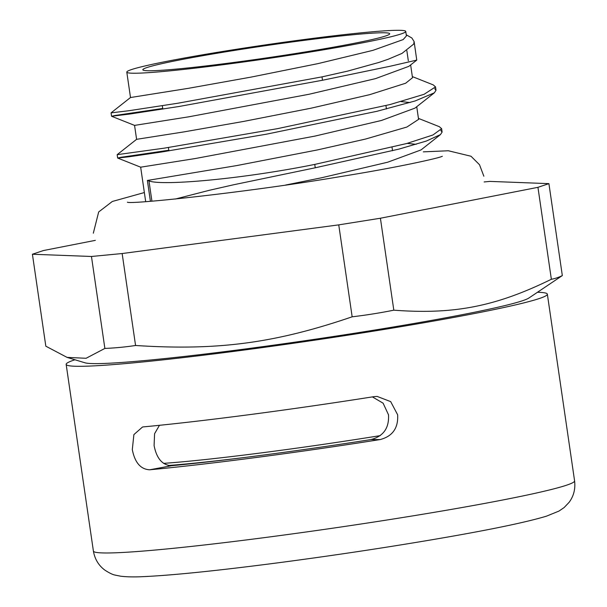 <?xml version="1.0" encoding="UTF-8"?>
<svg xmlns="http://www.w3.org/2000/svg" width="607" height="607" viewBox="0 0 607 607"><rect width="100%" height="100%" fill="white"/><g stroke="black" fill="none" stroke-linecap="round" stroke-linejoin="round"><path stroke-width="0.91" d="M372.395 396.895L383.108 403.185L388.51 414.801C389.262 428.041 383.419 436.296 370.983 439.567L380.157 439.567C392.562 436.296 398.397 428.041 397.646 414.801L390.68 401.622L377.114 396.409L373.897 396.659A243.149 11.935 -8.3 0 1 249.864 414.596A243.149 11.935 -8.3 0 1 143.442 426.88L142.508 427.017L133.889 434.597L132.303 449.605C134.86 462.61 140.657 469.332 149.701 469.788L171.584 465.721C162.456 465.281 156.621 458.558 154.087 445.553L154.588 433.702L159.451 425.31M74.957 359.769A243.149 11.935 -8.3 0 0 66.155 364.375A243.149 11.935 -8.3 0 0 240.516 350.512A243.149 11.935 -8.3 0 0 547.355 294.175A243.149 11.935 -8.3 0 0 537.605 292.278M380.157 439.567A243.149 11.935 171.7 0 1 256.124 457.503A243.149 11.935 171.7 0 1 149.701 469.788M171.584 465.721A214.817 10.547 -8.3 0 0 263.848 455.022A214.817 10.547 -8.3 0 0 370.983 439.567M406.25 34.811L411.849 37.983L414.103 41.534L413.746 44.038L401.986 53.416L388.04 59.311L378.897 62.445L347.5 71.148L322.014 76.877L177.881 103.228L128.79 110.74L111.051 112.872L130.497 97.53L188.382 88.326L251.078 77.104L317.909 63.636L372.971 50.343L403.162 39.584L406.394 35.934M322.006 76.877L322.499 80.245L389.702 66.338L416.759 60.101L414.103 41.534M412.343 76.588L433.231 84.889L435.515 86.877L424.118 94.29L390.035 104.548L277.49 128.661L164.277 148.154L117.159 154.664L136.605 139.322L183.815 131.916L243.794 121.392L311.088 108.19L369.693 94.662L405.666 83.227L412.502 77.726L410.643 64.926M418.435 118.388L439.347 126.696L441.63 128.669L432.95 134.982L406.538 143.563L314.767 164.414C241.199 179.27 160.817 186.099 148.958 180.863A243.862 41.299 -98.8 0 0 147.38 180.461L236.798 165.567L317.18 149.982L365.497 139.064L406.887 127.038L418.58 119.374M322.499 80.245L179.194 106.468L129.981 114.01L111.559 116.256L114.898 115.505L162.722 108.456M434.688 88.713L436.008 90.246L434.354 92.818L415.15 100.952L376.955 111.293L266.42 134.185L161.424 152.038L129.397 156.727L117.667 158.048L120.983 157.296L168.822 150.248M440.781 130.505L442.116 132.038L440.47 134.595L426.319 141.059L398.837 149.132L315.253 167.782L314.76 164.414M175.324 199.043L209.491 190.264L233.672 184.756L315.253 167.782M416.759 60.108L408.837 66.353L375.422 78.652L309.054 94.26L189.02 116.772L134.557 125.391L136.598 139.322M401.068 101.597L410.044 102.53M434.354 92.818L414.93 108.145L381.522 120.444L315.154 136.051L195.097 158.564L140.665 167.183L145.688 201.63M407.168 143.389L416.136 144.322M440.47 134.595L421.038 149.921L387.653 162.221L321.247 177.843L285.533 185.059M150.415 201.289L147.38 180.461M67.089 357.394L45.821 346.187L32.414 254.242L91.46 256.48L104.874 348.426L86.103 358.274L67.089 357.394L84.98 362.796A225.523 11.07 -8.3 0 0 365.611 331.505A225.523 11.07 -8.3 0 0 528.872 298.037L562.325 275.586L548.91 183.64L489.864 181.402L484.113 181.956M562.325 275.586A561.361 146.257 -97.5 0 1 551.361 279.273C495.79 306.505 454.021 314.699 393.814 310.177L380.407 218.232L537.946 187.328L548.91 183.64M537.946 187.328L551.361 279.273M95.337 240.357L43.378 250.554L32.414 254.242M352.159 316.808C274.895 343.221 217.465 350.823 135.566 345.482L122.151 253.536L338.752 224.871L352.159 316.808A561.361 541.884 -87.8 0 0 393.814 310.177M338.752 224.871L380.407 218.232M135.566 345.482A561.361 395.635 78.9 0 1 104.874 348.426M91.46 256.48L122.151 253.536M298.826 52.999A124.746 6.123 -8.3 0 0 389.603 34.083A124.746 6.123 -8.3 0 0 265.388 45.707A124.746 6.123 -8.3 0 0 143.032 70.055A124.746 6.123 -8.3 0 0 298.826 52.999M303.052 53.166A140.953 6.92 171.7 0 1 126.795 72.119A140.953 6.92 171.7 0 1 265.274 44.918A140.953 6.92 171.7 0 1 405.749 31.42A140.953 6.92 171.7 0 1 303.052 53.166M93.395 551.05C94.775 559.047 98.554 565.375 104.723 570.019C109.29 573.016 112.781 574.708 115.178 575.095L120.71 576.218C126.984 576.953 134.428 577.098 143.047 576.65C172.714 575.299 218.065 570.641 279.099 562.674C331.308 555.792 381.947 548.204 431.023 539.911C486.943 530.442 525.419 522.521 546.459 516.17L558.956 511.086L564.138 507.551L569.093 502.346C573.721 496.116 575.55 488.954 574.586 480.85A243.149 11.935 171.7 0 1 267.748 537.187A243.149 11.935 171.7 0 1 93.395 551.05L66.155 364.375M408.321 60.768L406.849 50.692M148.958 180.863L151.925 201.175M380.232 435.629A193.109 9.484 171.7 0 1 372.561 436.858A193.109 9.484 171.7 0 1 163.556 463.376M168.207 465.501A192.51 9.454 -8.3 0 0 245.357 457.405M574.586 480.85L547.355 294.175M111.066 112.879L111.551 116.24M117.159 154.664L117.652 158.032M435.523 86.877L436.016 90.246M441.638 128.798L442.108 132.038M111.559 116.256L134.557 125.391M117.667 158.048L140.665 167.183M162.327 105.709L162.813 109.085M168.42 147.501L168.913 150.877M385.946 105.588L386.439 108.957M392.039 147.38L392.532 150.748M126.795 72.119L130.505 97.53M405.749 31.42L406.409 35.934M416.736 106.718L418.602 119.518M127.47 202.214L127.394 202.207C130.717 204.635 249.272 192.108 340.224 176.622C396.151 167.737 439.658 158.01 442.344 156.265L442.291 156.28M483.855 176.227L479.507 164.725L470.994 156.242L448.345 150.764L423.322 151.856M144.367 192.548L112.325 201.471L98.675 211.964L93.319 233.202"/></g></svg>
